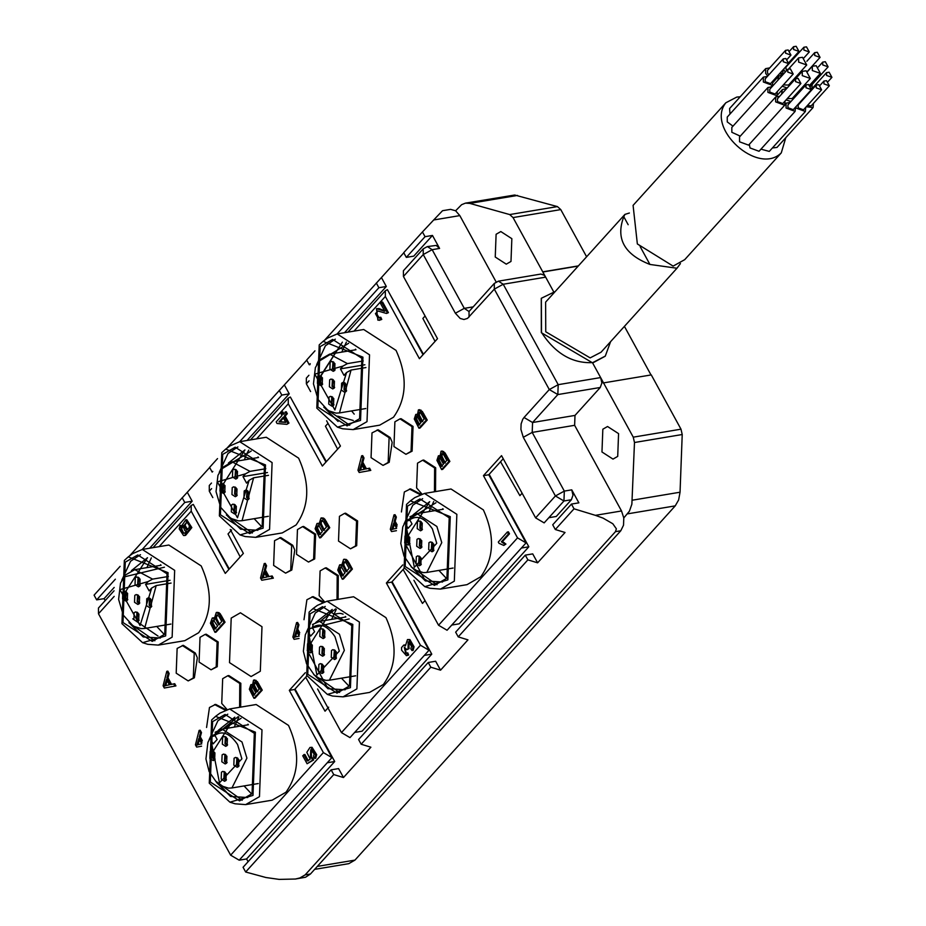 <?xml version="1.0" encoding="UTF-8"?>
<svg xmlns="http://www.w3.org/2000/svg" width="926" height="926" viewBox="0 0 926 926"><rect width="100%" height="100%" fill="white"/><g stroke="black" fill="none" stroke-linecap="round" stroke-linejoin="round"><path stroke-width="1.39" d="M781.289 152.871L684.731 259.65L673.133 266.109L637.354 243.955L633.083 205.375L725.868 102.763C705.404 128.101 758.07 176.067 781.278 152.871L785.792 137.708M740.221 96.767L736.76 97.091L725.868 102.763M812.333 70.538L820.39 73.374L816.2 65.7L812.31 66.255L812.333 70.538M822.739 64.936L828.122 66.834L825.321 61.718L822.728 62.088L822.739 64.936M826.548 75.457L831.918 77.356L829.117 72.24L826.536 72.61L826.548 75.457M816.234 87.901L821.617 89.787L818.815 84.671L816.223 85.042L816.234 87.901M823.955 83.907L829.337 85.794L826.536 80.678L823.943 81.048L823.955 83.907M803.907 50.073L809.289 51.972L806.488 46.856L803.895 47.226L803.907 50.073M814.695 55.491L820.066 57.389L817.264 52.273L814.683 52.643L814.695 55.491M785.584 53.21L790.966 55.097L788.165 49.981L785.572 50.351L785.584 53.21M783.257 61.741L788.639 63.628L785.838 58.512L783.246 58.882L783.257 61.741M787.818 72.124L793.2 74.011L790.399 68.894L787.806 69.265L787.818 72.124M793.582 49.518L798.964 51.416L796.163 46.3L793.57 46.67L793.582 49.518M798.652 62.135L806.72 64.982L802.518 57.308L798.629 57.863L798.652 62.135M795.538 81.627L800.909 83.514L798.119 78.397L795.527 78.768L795.538 81.627M805.979 87.762L811.361 89.66L808.56 84.544L805.967 84.914L805.979 87.762M802.275 75.631L810.343 78.467L806.141 70.793L802.252 71.348L802.275 75.631M760.964 149.155L769.286 151.413L805.377 111.502L805.701 107.393M749.331 144.317L750.002 147.94L759.042 151.285L795.121 111.375L795.457 107.254M779.68 96.304L775.618 97.045L739.527 136.955L739.55 141.805L748.59 145.139L784.681 105.228L785.005 101.119M771.96 86.789L767.897 87.53L731.818 127.441L731.841 132.291L740.268 136.145M772.4 147.975L777.007 147.419L813.097 107.509L813.422 103.399M767.399 76.418L763.337 77.159L727.246 117.07L727.269 121.919L732.975 126.168M769.726 67.887L765.663 68.628L729.584 108.539L730.001 114.025M797.923 93.815L796.939 93.294M808.062 94.07L808.12 93.248M821.547 89.857L803.502 109.812L798.189 107.856L798.177 104.997L816.223 85.042M829.268 85.875L811.234 105.83L807.391 105.529M786.405 70.816L785.85 67.181L803.895 47.226M797.506 76.592L796.892 75.851M768.904 74.74L767.55 73.166L767.538 70.307L785.572 50.351M788.57 63.709L770.525 83.664L765.212 81.696L765.2 78.837L783.246 58.882M793.142 74.08L775.097 94.035L769.784 92.079L769.772 89.22L787.806 69.265M806.627 65.086L788.582 85.042L783.327 84.937M800.851 83.595L782.806 103.55L777.493 101.582L777.481 98.723L795.527 78.768M811.303 89.729L793.258 109.685L787.945 107.717L787.933 104.869L805.967 84.914M810.25 78.571L792.205 98.526L787.274 98.619M786.105 99.904L790.989 101.49M795.017 97.022L794.774 95.691M786.764 88.456L782.343 89.614L781.637 94.128M795.793 106.884L796.337 108.157L805.377 111.502M790.121 102.439L786.058 103.18L786.081 108.029L795.121 111.375M811.882 88.549L812.206 84.44M775.618 97.045L775.641 101.895L784.681 105.228M767.897 87.53L767.92 92.38L776.96 95.725L777.296 91.616M806.257 106.768L813.097 107.509M795.804 94.556L796.719 95.147M763.337 77.159L763.36 82.009L772.4 85.342L772.724 81.233M779.252 74.011L782.725 73.131L783.257 69.589M782.181 86.199L787.181 88.005M791.383 83.352L791.151 82.206M782.713 74.902L778.72 76.129L777.909 80.226M765.663 68.628L765.686 73.467L767.781 75.978M795.735 77.124L796.395 77.83M783.535 69.276L785.271 72.066M640.155 246.594L649.925 264.442L676.964 268.239L680.425 263.609M629.391 213.015L624.934 214.392L623.8 216.73L628.175 224.717M314.643 869.364L348.789 863.657L354.947 860.115L675.228 505.874L678.631 499.947L680.043 492.215L682.219 434.525L634.484 442.512L631.868 504.219L629.425 511.175L623.788 517.947L623.522 525.204L620.779 530.772L615.477 531.651L305.14 874.896L310.441 874.005L620.779 530.772M651.279 374.914L603.544 382.901L633.257 437.165L680.992 429.178L651.279 374.914M575 415.415L600.268 387.485L557.834 394.569L558.204 384.672L549.292 389.557L557.834 394.569L532.577 422.511L575 415.415L574.629 425.312L532.195 432.407L564.328 491.093L571.747 489.842L578.866 502.841L571.446 504.08L574.027 508.814L595.406 515.342L621.52 510.967L574.629 425.312M571.747 489.842L572.986 495.19L571.377 499.751L556.26 516.465L548.84 517.703L544.152 522.889L535.61 517.865L555.415 495.966L564.328 491.093L563.946 500.989L555.415 495.966L523.283 437.292L532.195 432.407L532.577 422.511L524.035 417.487L522.75 419.281L521.118 423.911L520.91 429.375L523.283 437.292M305.14 874.896L299.885 877.952L295.417 879.029L279.201 879.399L265.912 877.512L245.656 872.003L243.063 867.28L331.149 769.842L333.742 774.576L343.477 777.539L338.58 768.603L331.149 769.842M248.11 861.689L246.605 858.946L239.186 860.185L230.643 855.173L98.48 613.753L98.445 608.046L114.06 590.788M105.17 600.615L104.094 598.636L96.663 599.874L94.082 595.152L120.114 566.353M455.615 210.769L450.615 209.369L442.535 210.7L433.692 219.971L459.817 215.608L455.615 210.769L461.623 204.681L465.442 203.141L469.818 203.396L509.694 214.566L557.429 206.591L560.774 209.6L513.039 217.575L553.748 291.921M468.926 311.472L464.285 308.358L432.153 249.673L423.24 254.557L423.217 248.851L403.412 270.751L403.435 276.457L437.512 338.685L419.42 358.686L385.355 296.459L354.021 331.114M168.382 576.481L152.582 579.12L148.102 581.586L145.579 584.387L149.132 590.881L151.714 588.022L156.193 585.568L171.079 583.079M145.579 584.387L170.048 580.289M440.545 670.181L435.648 661.245L428.229 662.484L430.81 667.206L440.545 670.181L467.966 639.854L458.231 636.88L455.65 632.157L525.297 555.125L527.878 559.848L537.612 562.823L532.716 553.887L525.297 555.125M451.772 625.062L447.073 630.247L438.542 625.235L517.518 537.879L526.061 542.891L521.407 548.03L528.839 546.791L459.192 623.823L451.772 625.062L521.407 548.03M404.373 568.089L391.686 582.13L428.993 650.26L424.34 655.4L431.771 654.15L362.124 731.181L354.693 732.42L350.005 737.617L341.474 732.593L420.45 645.237L428.993 650.26M413.922 580.266L438.542 625.235M391.686 582.13L386.385 583.01L402.741 564.929M420.45 645.237L386.385 583.01M343.477 777.539L370.898 747.213L361.163 744.238L358.582 739.515L428.229 662.484M306.946 675.853L294.618 689.488L331.925 757.618L327.272 762.758L334.703 761.519L246.605 858.946M317.583 688.967L341.474 732.593M230.643 855.173L323.382 752.595L331.925 757.618M294.618 689.488L289.317 690.368L305.302 672.693M323.382 752.595L289.317 690.368M537.612 562.823L565.034 532.485L555.311 529.522L552.718 524.787L571.446 504.08M503.235 458.752L488.766 474.76L526.061 542.891M488.766 474.76L483.453 475.651L501.545 455.65L535.61 517.865M517.518 537.879L483.453 475.651M347.91 332.145L385.332 290.752L387.427 289.664L423.032 354.693M385.332 290.752L385.355 296.459M423.425 354.253L389.615 293.669M250.483 439.896L288.264 398.122L290.359 397.034L325.952 462.062M309.053 380.852L306.367 383.815L306.344 378.121L308.914 375.273M306.367 383.815L310.615 391.571M326.6 420.774L340.432 446.043L322.352 466.044L288.287 403.829L256.595 438.878M288.264 398.122L288.287 403.829M326.357 461.611L292.547 401.027M230.261 529.464L243.364 553.401L225.284 573.402L191.219 511.187L191.196 505.48L193.279 504.392L228.884 569.421M211.626 488.615L209.299 491.185L209.276 485.479L211.487 483.036M209.299 491.185L212.818 497.598M229.289 568.981L195.479 508.386M231.199 618.082L240.424 612.78L261.989 626.705L260.31 671.246L251.085 676.547L229.509 662.622L231.199 618.082M339.252 613.394L340.652 613.429M340.942 613.463L343.118 614.146M425.046 600.58L422.464 603.428L403.123 569.478M305.696 677.242L325.038 711.191L328.649 707.198M489.16 474.32L528.839 546.791M392.092 581.678L431.771 654.15M295.024 689.048L334.703 761.519M439.584 248.434L432.153 249.673L427.361 246.594L436.239 245.425L439.584 248.434L432.465 235.435L413.748 256.143L406.317 257.393L425.046 236.686L422.453 231.951L433.692 219.971M403.805 252.786L381.431 277.545L386.316 286.481L344.518 332.712M306.738 360.156L284.351 384.903L289.248 393.839L247.092 440.463M209.658 467.514L187.284 492.262L192.18 501.197L149.665 548.227M114.199 587.443L104.094 598.636M129.571 555.889L187.284 492.262M212.795 471.427L212.181 472.11L209.589 467.387L217.541 458.59M226.997 448.138L284.351 384.903M310.233 363.663L309.249 364.751L306.668 360.029L314.967 350.838M324.436 340.374L381.431 277.545M406.317 257.393L403.736 252.659L422.453 231.951M412.464 567.962L425.393 580.926L404.639 542.729M268.505 475.316L253.62 477.804L249.152 480.27L246.571 483.117L243.006 476.624L245.54 473.823L250.008 471.369L265.82 468.718M231.569 504.925L233.005 504.103L236.35 506.267L236.095 513.201L234.66 514.023L231.303 511.858L231.569 504.925M232.218 487.608L233.653 486.787L237.01 488.951L236.743 495.873L235.308 496.706L231.963 494.53L232.218 487.608M232.715 469.991L234.151 469.158L237.507 471.334L237.241 478.256L235.806 479.089L232.449 476.913L232.715 469.991M220.249 484.252L221.684 483.43L225.03 485.594L224.775 492.528L223.34 493.35L219.983 491.185L220.249 484.252M244.198 490.954L245.633 490.132L248.99 492.296L248.724 499.23L247.288 500.052L243.932 497.887L244.198 490.954M313.347 624.147L312.328 627.573L314.597 631.717L310.627 636.104L308.312 631.879L308.15 629.171L312.513 627.921M318.891 664.428L320.327 663.595L323.672 665.771L323.417 672.693L321.982 673.515L318.625 671.35L318.891 664.428M319.539 647.1L320.975 646.279L324.332 648.443L324.065 655.377L322.63 656.198L319.285 654.034L319.539 647.1M320.037 629.483L321.472 628.661L324.829 630.826L324.563 637.759L323.128 638.581L319.771 636.417L320.037 629.483M307.571 643.744L309.006 642.922L312.351 645.086L312.097 652.02L310.661 652.842L307.305 650.677L307.571 643.744M331.52 650.457L332.955 649.635L336.312 651.8L336.045 658.722L334.61 659.555L331.253 657.391L331.52 650.457M210.873 739.631L219.485 782.794L241.883 758.834L237.542 744.435C229.868 733.288 222.321 730.255 214.901 735.337L217.159 739.469L213.188 743.867L210.873 739.631L210.723 736.922L215.087 735.684M221.453 772.18L222.888 771.358L226.245 773.523L225.979 780.456L224.555 781.278L221.198 779.113L221.453 772.18M222.113 754.864L223.548 754.042L226.905 756.206L226.639 763.128L225.203 763.962L221.846 761.797L222.113 754.864M222.61 737.246L224.034 736.425L227.391 738.589L227.136 745.511L225.701 746.344L222.344 744.18L222.61 737.246M210.133 751.507L211.568 750.685L214.925 752.85L214.67 759.783L213.235 760.605L209.878 758.44L210.133 751.507M234.081 758.22L235.517 757.387L238.873 759.563L238.619 766.485L237.183 767.307L233.827 765.142L234.081 758.22M405.738 524.116L414.35 567.279L436.748 543.319L432.407 528.908C424.721 517.773 417.175 514.74 409.755 519.81L412.024 523.954L408.053 528.341L405.738 524.116L405.588 521.407L409.952 520.157M416.318 556.665L417.753 555.843L421.11 558.008L420.844 564.929L419.409 565.763L416.052 563.598L416.318 556.665M416.978 539.337L418.402 538.515L421.758 540.68L421.504 547.613L420.068 548.435L416.712 546.271L416.978 539.337M417.464 521.72L418.899 520.898L422.256 523.063L421.99 529.996L420.554 530.818L417.209 528.653L417.464 521.72M404.998 535.992L406.433 535.159L409.79 537.335L409.524 544.256L408.088 545.09L404.731 542.914L404.998 535.992M428.946 542.694L430.382 541.872L433.738 544.037L433.472 550.97L432.037 551.792L428.68 549.627L428.946 542.694M134.131 612.688L135.566 611.866L138.923 614.031L138.657 620.964L137.233 621.786L133.876 619.621L134.131 612.688M134.791 595.372L136.226 594.538L139.583 596.703L139.317 603.636L137.881 604.458L134.525 602.294L134.791 595.372M135.289 577.743L136.712 576.921L140.069 579.086L139.814 586.019L138.379 586.841L135.022 584.676L135.289 577.743M122.811 592.015L124.246 591.193L127.603 593.358L127.348 600.279L125.913 601.113L122.556 598.937L122.811 592.015M146.759 598.717L148.195 597.895L151.551 600.06L151.297 606.993L149.862 607.815L146.505 605.65L146.759 598.717M365.932 367.564L351.047 370.053L346.579 372.507L343.997 375.366L340.444 368.861L342.967 366.071L347.447 363.605L363.247 360.966M328.996 397.173L330.432 396.34L333.788 398.504L333.522 405.438L332.087 406.259L328.73 404.095L328.996 397.173M329.656 379.845L331.08 379.023L334.436 381.188L334.182 388.121L332.747 388.943L329.39 386.779L329.656 379.845M330.142 362.228L331.577 361.406L334.934 363.571L334.668 370.504L333.233 371.326L329.887 369.161L330.142 362.228M317.676 376.488L319.111 375.667L322.468 377.831L322.202 384.765L320.766 385.586L317.41 383.422L317.676 376.488M341.625 383.202L343.06 382.369L346.417 384.545L346.15 391.466L344.715 392.3L341.358 390.124L341.625 383.202M334.494 370.678L332.538 368.71L332.978 361.603M335.154 369.821L333.071 368.12L333.881 362.205M237.068 478.441L235.1 476.473L235.54 469.366M237.716 477.584L235.644 475.871L236.443 469.957M139.629 586.204L137.673 584.237L138.113 577.118M140.289 585.336L138.217 583.635L139.016 577.72M322.028 384.95L320.06 382.982L320.512 375.863M322.688 384.082L320.604 382.38L321.415 376.465M224.59 492.701L222.634 490.734L223.073 483.627M225.249 491.845L223.178 490.143L223.976 484.229M127.163 600.465L125.207 598.497L125.647 591.39M127.823 599.608L125.751 597.895L126.549 591.992M333.997 388.295L332.04 386.327L332.48 379.22M334.656 387.438L332.584 385.737L333.383 379.822M236.57 496.058L234.614 494.09L235.054 486.983M237.23 495.202L235.146 493.489L235.956 487.585M139.143 603.821L137.175 601.854L137.615 594.735M139.791 602.953L137.719 601.252L138.518 595.337M345.977 391.652L344.021 389.684L344.46 382.577M346.637 390.795L344.553 389.082L345.363 383.167M333.348 405.623L331.381 403.655L331.832 396.548M334.008 404.755L331.925 403.053L332.723 397.138M248.538 499.415L246.582 497.447L247.022 490.329M249.198 498.547L247.126 496.845L247.925 490.93M235.91 513.386L233.954 511.418L234.394 504.3M236.57 512.518L234.498 510.816L235.297 504.901M151.112 607.167L149.155 605.21L149.595 598.092M151.771 606.31L149.699 604.609L150.498 598.694M138.483 621.138L136.527 619.17L136.967 612.063M139.143 620.281L137.071 618.58L137.87 612.665M421.816 530.181L419.86 528.214L420.3 521.095M422.476 529.313L420.392 527.612L421.203 521.697M324.389 637.933L322.422 635.965L322.861 628.858M325.038 637.076L322.966 635.375L323.764 629.46M226.951 745.696L224.995 743.728L225.435 736.621M227.611 744.84L225.539 743.127L226.338 737.223M409.35 544.442L407.382 542.474L407.834 535.367M410.01 543.585L407.926 541.872L408.736 535.957M311.912 652.205L309.955 650.237L310.395 643.119M312.571 651.337L310.499 649.635L311.298 643.72M214.485 759.957L212.529 758L212.968 750.882M215.145 759.1L213.073 757.399L213.871 751.484M421.318 547.798L419.362 545.831L419.802 538.712M421.978 546.93L419.906 545.229L420.705 539.314M323.892 655.55L321.935 653.594L322.375 646.475M324.551 654.694L322.468 652.992L323.278 647.077M226.465 763.313L224.497 761.346L224.937 754.239M227.113 762.457L225.041 760.755L225.84 754.84M433.299 551.144L431.342 549.176L431.782 542.069M433.958 550.287L431.875 548.586L432.685 542.671M420.67 565.115L418.702 563.147L419.154 556.04M421.33 564.258L419.246 562.557L420.045 556.642M335.86 658.907L333.904 656.939L334.344 649.832M336.52 658.05L334.448 656.337L335.247 650.434M323.232 672.878L321.276 670.91L321.716 663.803M323.892 672.021L321.82 670.308L322.618 664.393M238.433 766.67L236.477 764.702L236.917 757.595M239.093 765.814L237.021 764.1L237.82 758.186M225.805 780.641L223.849 778.673L224.289 771.555M226.465 779.773L224.393 778.072L225.192 772.157M409.755 519.81L410.774 516.384M214.901 735.337L215.908 731.899M411.132 566.758L437.037 584.746M422.65 498.663L412.764 505.226L404.002 524.093M405.82 521.13L435.961 502.76M442.57 582.014L425.393 580.926M408.667 534.788L429.676 501.672L413.146 514.798M442.443 509.369L442.813 508.698M325.142 408.47L338.071 421.434M353.269 420.473L337.631 416.156M320.963 375.354L342.354 342.169L321.345 375.296M355.121 349.878L355.491 349.195M164.458 567.198L123.667 577.037M126.098 590.881L147.5 557.695L131.411 570.636M132.777 618.846L158.022 636.058M128.946 622.781L154.862 640.769M140.463 554.686L130.589 561.249L121.815 580.116M160.395 638.037L143.206 636.949L130.277 623.985M377.113 429.965L389.105 437.697L388.168 462.444L383.04 465.384L371.06 457.652L371.997 432.905L378.178 429.78L390.159 437.523L391.941 441.656M392.173 442.42L389.221 462.271L383.04 465.384M303.994 619.714L306.9 599.735L313.092 596.622L323.625 602.062M312.027 596.795L322.688 602.409M279.687 537.717L291.667 545.46L290.729 570.208L285.613 573.148L273.633 565.416L274.559 540.668L280.752 537.543L292.732 545.275L294.514 549.419M294.746 550.183L291.794 570.022L285.613 573.148M206.567 727.477L209.473 707.499L215.654 704.373L226.199 709.825M214.601 704.559L225.261 710.173M182.26 645.48L194.24 653.224L193.303 677.959L188.175 680.911L176.195 673.179L177.132 648.432L183.313 645.306L195.305 653.038L197.076 657.182M197.319 657.935L194.367 677.786L188.175 680.911M186.821 522.102L185.015 525.274L187.712 529.834M186.774 519.729L185.709 519.903L182.434 524.718L184.922 530.795L186.774 531.536L184.39 533.283L182.468 533.052L180.049 525.586L179.193 528.85L183.533 535.506L184.575 535.517L190.791 527.751L185.64 519.914L186.774 519.729L191.844 527.577L185.628 535.332L184.575 535.517M189.193 527.67L186.415 529.95L183.961 525.447L186.983 522.137L189.332 525.586L189.193 527.67M186.288 522.102L186.983 522.137M218.027 614.795L216.464 616.751L216.626 618.58L219.74 624.714M214.508 619.888L212.911 621.612L213.038 623.21L215.943 628.904M223.988 622.365L219.149 613.973L216.279 612.503L214.288 618.73L212.274 618.012L210.41 623.221L214.971 632.342L223.988 622.365L225.053 622.191L216.024 632.169L214.971 632.342M217.61 626.057L214.89 629.078L211.973 623.383L211.846 621.786L213.443 620.073L217.61 626.057M221.777 621.45L218.675 624.888L215.561 618.765L215.399 616.924L216.962 614.98L218.802 616.149L221.777 621.45M180.049 525.586L181.114 525.401L182.272 527.264L181.727 529.059L183.533 532.878L185.443 533.11M624.923 214.392L545.622 302.119L545.75 331.786L590.151 357.887L601.043 352.227L676.964 268.239M649.925 264.442C624.24 254.361 615.524 238.445 623.8 216.73M555.172 291.551L541.351 298.265L541.502 332.492C555.23 353.524 572.303 363.571 592.733 362.61L605.303 356.082L610.593 341.659M651.013 374.961L624.413 326.369M578.194 266.086L542.833 272.001M578.38 265.889L542.752 271.839L544.465 275.508M605.118 356.279L592.64 362.969M601.472 379.625L603.37 383.098M541.27 298.357L541.328 332.689L592.547 362.818L603.544 382.901M401.421 511.962L404.338 491.984L410.519 488.859L421.052 494.31M409.454 489.032L420.115 494.658M586.609 256.78L560.774 209.6M615.477 531.651L616.369 528.815L612.804 523.746L603.092 518.132L595.406 515.342M574.027 508.814L555.311 529.522M527.878 559.848L458.231 636.88M430.81 667.206L361.163 744.238M333.742 774.576L245.656 872.003M310.441 874.005L305.557 877.235L295.406 879.029M465.465 203.141L514.694 195.027L557.429 206.591M680.992 429.178L682.219 434.525M356.556 521.118L344.576 513.374L339.448 516.326L338.511 541.073L350.491 548.805L355.619 545.865L356.556 521.118M344.576 513.374L345.63 513.201L357.621 520.933L356.684 545.68L350.491 548.805M513.039 217.575L509.694 214.566M459.817 215.608L496.139 281.955M600.268 387.485L601.865 382.924L600.638 377.576L558.204 384.672L503.223 284.247L498.431 281.168L540.865 274.061L544.141 275.196L545.657 277.152L503.223 284.247L494.31 289.132L494.287 283.425L469.077 311.449M511.846 238.676L510.99 261.445L506.267 264.153L495.248 257.034L496.105 234.278L500.827 231.558L511.846 238.676M432.465 235.435L425.046 236.686M96.663 599.874L115.368 579.19M142.234 549.465L184.76 502.448L182.167 497.713M289.248 393.839L281.828 395.078L239.672 441.714M192.18 501.197L184.76 502.448M281.828 395.078L279.235 390.355M309.249 364.751L310.036 364.624M386.316 286.481L378.896 287.72L337.099 333.95M378.896 287.72L376.303 282.997M160.626 564.721L160.256 565.392M247.948 724.213L247.578 724.896M345.375 616.461L345.016 617.133M258.053 456.958L257.694 457.629M209.276 783.176L229.926 802.182L252.995 795.411L255.391 732.165L215.584 716.354L211.66 719.919L209.276 783.176M210.318 782.019L212.598 721.632L225.099 714.444L254.337 733.323L252.057 793.698L239.556 800.886L210.318 782.019M306.703 675.413L327.364 694.419L350.433 687.659L352.818 624.402L313.011 608.59L309.099 612.155L306.703 675.413M307.745 674.255L310.036 613.869L322.537 606.68L351.776 625.559L349.484 685.946L336.983 693.134L307.745 674.255M404.13 567.65L424.791 586.667L447.86 579.896L450.256 516.639L410.438 500.839L406.526 504.404L404.13 567.65M405.183 566.492L407.463 506.117L419.964 498.929L449.203 517.796L446.922 578.183L434.421 585.371L405.183 566.492M121.954 623.673L142.604 642.69L165.673 635.919L168.069 572.673L128.263 556.862L124.339 560.427L121.954 623.673M122.996 622.515L125.276 562.14L137.777 554.952L167.016 573.831L164.735 634.206L152.234 641.394L122.996 622.515M219.381 515.909L240.042 534.927L263.111 528.156L265.496 464.91L225.689 449.098L221.777 452.664L219.381 515.909M220.423 514.752L222.715 454.377L235.216 447.189L264.454 466.067L262.162 526.443L249.661 533.631L220.423 514.752M316.808 408.158L337.469 427.164L360.538 420.404L362.934 357.147L323.116 341.335L319.204 344.9L316.808 408.158M317.861 407L320.141 346.613L332.642 339.425L361.881 358.304L359.601 418.691L347.1 425.879L317.861 407M225.689 449.098L230.053 445.881L239.741 441.69L272.105 462.583L269.57 529.394L255.738 537.358L245.205 536.548L240.042 534.927M239.741 441.69L266.271 437.257L298.623 458.15C310.233 483.916 309.388 506.186 296.089 524.961L282.256 532.925L255.738 537.358M261.225 526.2L254.164 518.676M244.337 459.863L246.918 453.462M247.196 452.907L248.781 450.105M313.011 608.59L317.375 605.384L327.075 601.194L359.427 622.075L356.892 688.898L343.06 696.85L332.527 696.039L327.364 694.419M327.075 601.194L353.593 596.761L385.945 617.642C397.555 643.408 396.71 665.678 383.41 684.464L369.578 692.417L343.06 696.85M348.546 685.691L341.486 678.179M331.658 619.367L336.288 609.296M215.584 716.354L219.937 713.136L229.636 708.957L261.989 729.838L259.465 796.661L245.633 804.613L235.1 803.803L229.926 802.182M229.636 708.957L256.155 704.524L288.507 725.405C300.128 751.171 299.283 773.442 285.984 792.216L272.151 800.18L245.633 804.613M251.108 793.455L244.059 785.931M234.22 727.118L238.862 717.06M410.438 500.839L414.802 497.621L424.502 493.431L456.854 514.324L454.33 581.134L440.487 589.086L429.953 588.288L424.791 586.667M424.502 493.431L451.02 488.997L483.372 509.89C494.993 535.645 494.148 557.915 480.849 576.701L467.017 584.653L440.487 589.086M445.973 577.94L438.912 570.416M429.085 511.603L433.727 501.533M128.263 556.862L132.615 553.644L142.315 549.454L174.667 570.347L172.143 637.157L158.311 645.109L147.778 644.311L142.604 642.69M142.315 549.454L168.833 545.02L201.185 565.913C212.806 591.668 211.961 613.938 198.662 632.724L184.83 640.676L158.311 645.109M163.786 633.963L156.737 626.439M146.898 567.626L151.343 557.857M323.116 341.335L327.48 338.129L337.18 333.939L369.532 354.82L367.009 421.643L353.165 429.595L342.632 428.784L337.469 427.164M337.18 333.939L363.698 329.506L396.05 350.387C407.671 376.153 406.827 398.423 393.527 417.209L379.695 425.161L353.165 429.595M354.218 414.13L351.591 410.924M341.763 352.111L346.393 342.041M323.811 407.266L349.715 425.242M335.328 339.171L325.443 345.734L316.68 364.601M318.532 361.522L348.639 343.268M226.384 515.018L252.289 533.006M237.901 446.934L228.016 453.485L219.254 472.364M221.106 469.285L251.212 451.031M257.822 530.285L240.633 529.197L227.715 516.222M223.907 483.059L244.927 449.932L228.386 463.069M313.706 674.522L339.61 692.498M325.223 606.426L315.338 612.989L306.575 631.856M308.393 628.893L349.206 618.927M345.143 689.777L327.954 688.689L315.037 675.725M335.652 608.868L320.269 621.265M311.229 642.551L332.249 609.435L315.708 622.561M215.619 781.127L242.184 800.261M227.784 714.189L217.911 720.752L209.137 739.619M210.954 736.656L241.107 718.287M247.717 797.541L230.528 796.453L217.598 783.477M238.225 716.631L222.842 729.028M213.802 750.315L234.822 717.187L218.281 730.325M230.528 796.453L217.216 782.169M327.954 688.689L307.2 650.492M364.913 364.775L340.444 368.861M267.475 472.526L243.006 476.624M634.484 442.512L633.257 437.165M621.52 510.967L623.788 517.947M601.969 451.981L602.838 429.213L607.549 426.504L618.568 433.623L617.711 456.391L613 459.099L601.969 451.981M500.549 461.715L519.903 495.665L522.114 493.222M231.616 529.973L228.016 533.966L240.204 556.896M328.012 423.356L325.443 426.203L337.643 449.133M425.092 315.998L422.869 318.451L435.07 341.381M361.209 469.91L364.277 469.297L361.348 463.949L359.369 470.582L361.209 469.91M360.538 470.084L362.008 465.165M361.649 455.8L362.946 458.185L361.765 462.444L365.376 469.042L369.578 468.174L370.794 470.396L359.195 472.491L357.957 470.246L361.649 455.8L362.703 455.627L364.011 458L362.83 462.259L366.441 468.857M368.513 468.359L369.729 470.57L370.794 470.396M369.729 470.57L359.195 472.491M362.946 458.185L364.011 458M361.765 462.444L362.83 462.259M416.712 416.515L415.438 417.881L415.658 419.397L418.656 425.15L420.832 422.742L417.742 417.337L416.376 416.492M419.709 424.976L416.723 419.223L416.503 417.707L417.776 416.341M419.443 412.278L418.205 413.876L418.494 415.612L421.689 421.793L424.166 419.05L421.156 413.656L419.246 412.29M422.742 421.619L419.547 415.438L419.27 413.69L420.497 412.105M419.223 409.778L422.36 411.491L427.233 420.057L420.022 428.043L418.957 428.217L414.269 419.003L415.786 414.431L417.36 415.392L418.402 409.894L421.295 411.665L426.18 420.23L427.233 420.057M426.18 420.23L418.957 428.217M415.982 414.408L417.024 414.292M439.352 457.872L438.079 459.238L438.299 460.743L441.285 466.507L443.473 464.088L440.382 458.694L439.017 457.849M442.35 466.322L439.364 460.569L439.132 459.065L440.417 457.687M442.084 453.636L440.845 455.222L441.123 456.958L444.318 463.15L446.807 460.407L443.797 455.002L441.887 453.636M445.383 462.977L442.188 456.784L441.91 455.048L443.137 453.451M441.864 451.124L444.989 452.837L449.874 461.403L442.663 469.389L441.598 469.563L436.91 460.361L438.415 455.789L440 456.738L441.042 451.24L443.936 453.011L448.821 461.588L449.874 461.403M448.821 461.588L441.598 469.563M438.623 455.754L439.665 455.65M393.55 528.977L396.617 528.364L393.689 523.016L391.71 529.649L393.55 528.977M392.89 529.151L394.349 524.232M396.444 530.691L391.536 531.57L390.309 529.313L393.99 514.879L395.043 514.706L396.351 517.078L395.17 521.338L397.185 525.007M396.444 530.667L391.536 531.57M393.99 514.879L395.286 517.252L396.351 517.078M395.286 517.252L394.106 521.512L395.17 521.338M394.106 521.512L396.918 526.639M498.998 543.307L498.304 542.034L507.367 532.01L508.443 533.978L501.383 541.791L504.878 544.245L503.802 545.437L498.998 543.307M507.367 532.01L508.42 531.837L509.497 533.804L502.448 541.606L505.932 544.071L503.802 545.437M505.932 544.071L504.878 544.245M502.448 541.606L501.383 541.791M509.497 533.804L508.443 533.978M381.558 302.223L387.369 312.826L386.466 313.451L377.935 310.997L375.447 313.613L377.912 318.046L379.718 317.433L380.713 319.586L377.912 320.176L376.477 308.671L384.799 311.263L380.493 303.404L381.558 302.223L382.623 302.05L388.422 312.652L386.686 313.416M387.369 312.826L388.422 312.652M377.704 310.974L376.512 313.439L379.151 317.907M377.935 310.997L377.125 310.997M379.718 317.433L380.783 317.259L381.767 319.412L379.22 320.35M380.713 319.586L381.767 319.412M376.477 308.671L379.174 308.624L384.811 310.928L383.746 311.101M407.463 639.565L409.905 639.565L414.061 646.811L413.1 650.434L412.047 650.608L410.82 648.802L411.538 646.151L408.204 641.868L408.03 648.813L409.084 648.64L406.931 649.67L404.268 647.251L405.75 653.467L407.776 652.842L408.655 655.029L406.433 655.689L401.606 650.202L401.548 647.552L403.759 645.063L405.426 645.873L407.463 639.565L408.852 639.739L413.008 646.985L412.047 650.608M408.748 641.88L409.084 648.64M408.03 648.813L406.931 649.67M404.812 647.309L406.282 653.281M406.711 653.027L407.59 655.214L408.655 655.029M407.59 655.214L406.433 655.689M404.153 645.005L405.148 644.936M279.015 421.897L285.833 422.418L283.09 417.394L279.015 421.897L280.08 421.712L284.143 417.221M281.84 412.139L283.02 414.304L286.25 411.734L287.326 413.702L285.162 416.098L288.97 423.055L286.898 424.351L277.048 423.495L276.168 421.897L282.013 415.427L280.821 413.262L282.893 411.966L284.085 414.13M285.185 411.92L286.261 413.887L287.326 413.702M286.261 413.887L284.097 416.272L285.162 416.098M284.097 416.272L287.917 423.228L288.97 423.055M287.917 423.228L286.898 424.351M285.683 422.152L280.08 421.712M318.15 525.598L316.553 527.322L316.68 528.92L319.597 534.615L322.317 531.593L319.262 526.304L317.896 525.609M320.651 534.429L317.745 528.734L317.618 527.137L319.215 525.424M321.669 520.505L320.107 522.461L320.269 524.29L323.382 530.413L326.484 526.987L323.51 521.685L321.6 520.516M324.447 530.239L321.334 524.116L321.172 522.276L322.734 520.331M322.063 517.854L320.998 518.039L323.521 518.085L324.922 519.324L329.76 527.716L320.732 537.693L319.678 537.879L315.118 528.746L316.981 523.537L318.995 524.255L320.986 518.039L323.857 519.498L328.695 527.901L329.76 527.716M328.695 527.901L319.678 537.879M317.768 523.433L318.764 523.387M340.791 566.955L339.194 568.668L339.321 570.266L342.238 575.96L344.958 572.939L341.891 567.661L340.536 566.955M343.291 575.787L340.374 570.092L340.259 568.495L341.856 566.77M344.31 561.862L342.747 563.807L342.909 565.647L346.023 571.77L349.125 568.332L346.15 563.031L344.24 561.862M347.088 571.585L343.974 565.462L343.812 563.633L345.375 561.677M349.102 563.054L352.389 569.073L343.372 579.051L342.307 579.225L337.759 570.103L339.622 564.895L341.636 565.612L343.627 559.385L346.162 559.443L347.551 560.67L349.102 563.054L348.037 563.228L351.336 569.247L352.389 569.073M351.336 569.247L342.307 579.225M340.409 564.779L341.393 564.733M344.692 559.211L343.627 559.385L345.097 559.617L348.037 563.228M296.123 636.741L299.191 636.127L296.251 630.78L294.271 637.412L296.123 636.741M295.452 636.914L296.922 631.995M299.017 638.454L294.109 639.334L292.871 637.076L296.551 622.642L297.616 622.457L298.924 624.842L297.744 629.101L299.758 632.771M299.017 638.431L294.109 639.334M296.551 622.642L297.859 625.015L298.924 624.842M297.859 625.015L296.679 629.275L297.744 629.101M296.679 629.275L299.48 634.391M263.783 577.662L266.838 577.06L263.91 571.712L261.931 578.333L263.783 577.662M263.111 577.836L264.581 572.916M264.211 563.564L265.519 565.948L264.338 570.196L267.95 576.794L272.151 575.937L273.355 578.16L261.769 580.255L260.53 577.998L264.211 563.564L265.276 563.39L266.572 565.763L265.403 570.022L269.015 576.62M271.087 576.111L272.302 578.333L273.355 578.16M272.302 578.333L261.769 580.255M265.519 565.948L266.572 565.763M264.338 570.196L265.403 570.022M303.786 754.597L307.282 760.998L310.187 759.181L306.83 752.317L309.967 747.467L312.027 747.305L316.692 754.632L315.731 758.244L314.666 758.417L313.439 756.461L314.134 753.972L310.742 749.701L310.407 757.665L312.756 757.989L313.636 759.991L307.085 763.742L302.721 755.766L304.839 754.412L308.346 760.813M309.967 747.467L310.962 747.479L315.627 754.817L314.666 758.417M311.286 749.701L311.472 757.491L312.756 757.989M311.692 758.174L312.571 760.165L313.636 759.991M312.571 760.165L307.085 763.742M251.791 686.722L250.518 688.099L250.726 689.581L253.666 695.252L255.854 692.845L252.81 687.532L251.467 686.71M254.731 695.079L251.791 689.407L251.583 687.914L252.856 686.548M254.523 682.497L253.296 684.082L253.562 685.807L256.71 691.896L259.187 689.152L256.224 683.839L254.337 682.508M257.764 691.722L254.627 685.634L254.361 683.909L255.588 682.323M254.361 680.02L257.428 681.686L262.243 690.125L255.02 698.1L253.967 698.285L249.349 689.222L250.877 684.673L252.439 685.599L253.527 680.147L256.375 681.872L261.178 690.298L262.243 690.125M261.178 690.298L253.967 698.285M251.108 684.638L252.115 684.534M198.685 744.504L201.752 743.891L198.824 738.543L196.844 745.175L198.685 744.504M198.025 744.678L199.495 739.758M196.671 747.085L201.579 746.194L196.671 747.085L195.444 744.84L199.125 730.394L200.19 730.22L201.486 732.593L200.305 736.853L202.319 740.534M199.125 730.394L200.433 732.779L201.486 732.593M200.433 732.779L199.252 737.038L200.305 736.853M199.252 737.038L202.053 742.154M166.344 685.425L169.412 684.812L166.483 679.464L164.504 686.097L166.344 685.425M165.685 685.599L167.155 680.679M166.784 671.327L168.081 673.7L166.911 677.959L170.523 684.557L174.713 683.701L175.928 685.911L164.33 688.018L163.103 685.761L166.784 671.327L167.849 671.142L169.145 673.526L167.965 677.786L171.576 684.383M173.66 683.874L174.875 686.097L175.928 685.911M174.875 686.097L164.33 688.018M168.081 673.7L169.145 673.526M166.911 677.959L167.965 677.786M217.344 612.329L216.29 612.503L218.814 612.561L220.214 613.788L225.053 622.191M213.061 617.897L214.056 617.85M181.207 527.438L182.272 527.264M180.663 529.232L181.727 529.059M400.009 418.865L401.074 418.691L413.054 426.423L412.116 451.17L405.935 454.296L393.955 446.563L394.893 421.816L400.009 418.865L412.001 426.608L411.063 451.344L405.935 454.296M302.582 526.628L303.647 526.454L315.627 534.186L314.69 558.934L308.508 562.059L296.517 554.315L297.454 529.568L302.582 526.628L314.562 534.36L313.625 559.107L308.508 562.059M205.155 634.391L206.209 634.206L218.189 641.95L217.263 666.697L211.07 669.811L199.09 662.078L200.028 637.331L205.155 634.391L217.135 642.123L216.198 666.87L211.07 669.811M324.505 601.784L319.157 595.673L320.095 570.925L325.223 567.974L326.276 567.8L338.268 575.532L338.094 599.353M421.943 494.021L416.596 487.909L417.522 463.162L422.65 460.222L423.714 460.037L435.695 467.78L435.521 491.59M227.078 709.548L221.731 703.424L222.668 678.689L227.784 675.737L228.849 675.563L240.829 683.295L240.656 707.105M325.223 567.974L337.203 575.717L337.029 599.527M422.65 460.222L434.63 467.954L434.456 491.764M227.784 675.737L239.776 683.469L239.602 707.29M680.043 492.215L632.308 500.202M627.492 513.861L675.228 505.874M317.305 866.412L354.947 860.115M403.435 276.457L423.24 254.557L455.372 313.231L464.285 308.358L473.082 306.888M524.035 417.487L549.292 389.557L494.31 289.132L467.526 318.394L463.961 319.505L460.176 318.451L455.372 313.231M469.054 317.062L469.031 311.368M253.62 477.804L242.056 520.701L238.619 520.887L230.678 518.34L220.701 507.379L216.036 491.625L217.946 475.351L222.645 467.352L232.218 461.889L250.008 471.369M245.54 473.823L217.355 481.879L237.484 517.75L249.152 480.27M312.513 624.483L319.539 621.392L339.437 634.229L344.345 650.376L329.378 680.205L325.94 680.378L318 677.844L314.377 675.147L306.552 663.826L303.369 651.233L305.337 634.669L308.15 629.171M308.312 631.879L316.923 675.031L339.31 651.071L334.98 636.671C327.295 625.525 319.748 622.492 312.328 627.573M215.087 732.246L222.113 729.144L241.999 741.992L246.906 758.139L231.94 787.957L228.514 788.142L220.573 785.607L216.95 782.91L209.126 771.59L205.942 758.984L207.91 742.42L210.723 736.922M409.952 516.731L416.966 513.629L436.864 526.466L441.771 542.613L426.805 572.442L423.379 572.615L415.438 570.08L411.804 567.395L403.979 556.063L400.796 543.469L402.764 526.906L405.588 521.407M156.193 585.568L144.618 628.465L141.192 628.65L133.251 626.103L123.274 615.142L118.609 599.388L120.519 583.114L125.218 575.115L134.791 569.652L152.582 579.12M148.102 581.586L119.929 589.642L140.058 625.513L151.714 588.022M351.047 370.053L339.483 412.938L336.057 413.123L328.117 410.588L318.127 399.615L313.463 383.862L315.384 367.587L320.072 359.589L329.644 354.137L347.447 363.605M342.967 366.071L314.782 374.116L334.911 409.986L346.579 372.507M213.038 623.21L211.973 623.383M548.84 517.703L563.946 500.989L571.377 499.751M191.219 511.187L159.156 546.641M114.187 596.379L98.48 613.753M354.693 732.42L424.34 655.4M239.186 860.185L327.272 762.758M517.541 195.421L469.818 203.396M415.438 417.881L416.503 417.707M415.658 419.397L416.723 419.223M418.205 413.876L419.27 413.69M418.494 415.612L419.547 415.438M423.888 413.934L422.835 414.119M418.656 409.871L419.721 409.697M419.976 410.311L421.041 410.125M421.295 411.665L422.36 411.491M438.079 459.238L439.132 459.065M438.299 460.743L439.364 460.569M440.845 455.222L441.91 455.048M441.123 456.958L442.188 456.784M446.529 455.291L445.464 455.465M441.297 451.217L442.362 451.043M442.616 451.656L443.67 451.483M443.936 453.011L444.989 452.837M504.23 542.636L503.165 542.81M375.447 313.613L376.512 313.439M378.121 308.798L379.174 308.624M381.362 310.083L382.426 309.909M414.061 646.811L413.008 646.985M408.852 639.739L409.905 639.565M316.553 527.322L317.618 527.137M316.68 528.92L317.745 528.734M320.107 522.461L321.172 522.276M320.269 524.29L321.334 524.116M326.461 521.697L325.396 521.882M317.271 523.514L318.324 523.34M322.468 518.271L323.521 518.085M323.857 519.498L324.922 519.324M339.194 568.668L340.259 568.495M339.321 570.266L340.374 570.092M342.747 563.807L343.812 563.633M342.909 565.647L343.974 565.462M339.9 564.872L340.965 564.686M345.097 559.617L346.162 559.443M346.498 560.855L347.551 560.67M316.692 754.632L315.627 754.817M310.407 757.665L311.472 757.491M310.962 747.479L312.027 747.305M250.518 688.099L251.583 687.914M250.726 689.581L251.791 689.407M253.296 684.082L254.361 683.909M253.562 685.807L254.627 685.634M258.944 684.106L257.879 684.279M253.759 680.124L254.824 679.95M255.067 680.541L256.132 680.355M256.375 681.872L257.428 681.686M211.846 621.786L212.911 621.612M215.399 616.924L216.464 616.751M215.561 618.765L216.626 618.58M221.754 616.172L220.689 616.346M212.563 617.989L213.617 617.804M217.76 612.734L218.814 612.561M219.149 613.973L220.214 613.788M183.961 525.447L185.015 525.274M182.468 533.052L183.533 532.878M190.791 527.751L191.844 527.577M820.297 73.478L809.741 85.157M812.31 66.255L807.565 71.499M828.064 66.903L810.018 86.859M822.728 62.088L818.352 66.927M831.861 77.425L828.087 81.592M826.536 72.61L811.674 89.046M823.943 81.048L820.066 85.342M809.231 52.041L803.872 57.956M820.008 57.458L807.414 71.395M814.683 52.643L806.847 61.301M790.908 55.166L787.193 59.276M798.895 51.486L789.01 62.424M793.57 46.67L789.739 50.907M798.629 57.863L788.802 68.732M802.252 71.348L795.654 78.641M777.389 95.1L782.343 89.614M785.317 104.001L786.058 103.18M776.231 96.535L776.96 95.725M771.242 86.627L772.4 85.342M781.104 74.913L782.725 73.131M773.071 82.379L778.72 76.129M338.465 613.498L337.076 613.73M336.694 613.799L335.027 614.077M334.228 614.216L333.591 614.32M427.361 246.582L423.217 248.851M258.528 457.49L232.218 461.889M268.366 516.303L242.056 520.701M319.539 621.392L345.849 616.994M355.688 675.806L329.378 680.205M222.113 729.144L248.423 724.745M258.25 783.558L231.94 787.957M416.966 513.629L443.288 509.231M453.115 568.043L426.805 572.442M161.101 565.254L134.791 569.652M170.928 624.066L144.618 628.465M355.966 349.739L329.644 354.137M365.793 408.54L339.483 412.938M191.196 505.48L153.056 547.66M419.466 409.72L418.402 409.894M442.107 451.066L441.042 451.24M318.035 523.364L316.981 523.537M340.675 564.721L339.622 564.895M254.581 679.962L253.527 680.147M213.339 617.839L212.274 618.012M498.431 281.157L494.287 283.425"/></g></svg>
